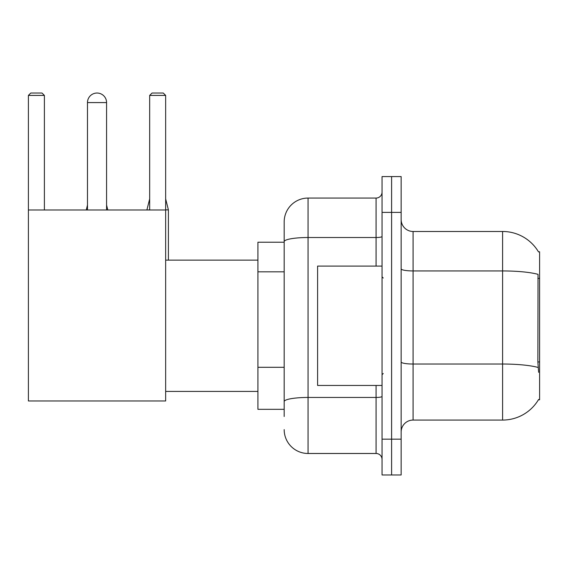 <?xml version="1.0" encoding="UTF-8"?>
<svg xmlns="http://www.w3.org/2000/svg" width="568" height="568" viewBox="0 0 568 568"><rect width="100%" height="100%" fill="white"/><g stroke="black" fill="none" stroke-linecap="round" stroke-linejoin="round"><path stroke-width="0.85" d="M413.085 420.064L502.602 420.064A41.776 41.776 0 0 0 538.634 399.418L538.428 399.773L539.6 399.773L539.6 251.773L538.514 251.922A41.776 41.776 0 0 0 502.602 231.481A41.776 41.776 0 0 1 538.428 251.773A41.776 41.776 0 0 0 502.602 231.481L413.085 231.481A11.935 11.935 0 0 1 401.15 219.546A11.935 11.935 0 0 0 413.085 231.481L413.085 420.064A11.935 11.935 0 0 0 401.15 432M284.178 416.486L284.178 241.663L284.178 242.224L257.922 242.224L257.922 409.322L284.178 409.322M391.6 439.163L391.6 474.969L401.15 474.969L401.15 439.163L391.6 439.163L391.6 474.969L382.051 474.969L382.051 439.163L391.6 439.163L391.6 212.389L391.6 439.163M382.051 439.163L382.051 176.577L391.6 176.577L391.6 212.389L391.6 176.577L401.15 176.577L401.15 439.163M538.634 372.324L537.868 361.951L538.038 274.351A41.776 7.256 180 0 0 502.602 270.936L502.602 231.481A41.776 41.776 0 0 1 538.514 251.922M376.08 266.094L376.08 237.516L308.048 237.516A23.87 4.146 180 0 0 284.178 241.663L284.178 221.932A23.87 23.87 0 0 1 308.048 198.062L308.048 453.484L376.08 453.484L376.08 385.452M308.048 198.062L376.08 198.062A5.971 5.971 0 0 0 382.051 192.098M284.178 264.652L284.178 221.932M284.178 405.744L284.178 374.461M382.051 459.455A5.971 5.971 0 0 0 376.08 453.484M308.048 453.484A23.87 23.87 0 0 1 284.178 429.614M382.051 266.094L317.597 266.094L317.597 385.452L382.051 385.452M87.479 102.581A9.549 9.549 0 0 1 97.029 93.031A9.549 9.549 0 0 1 106.578 102.581L87.479 102.581L87.479 209.997M106.578 209.997L106.578 102.581M28.4 209.997L165.657 209.997L165.657 400.965L28.4 400.965L28.4 95.417L30.786 93.031L42.004 93.031L44.396 95.417L28.4 95.417M44.396 209.997L44.396 95.417M165.657 95.417L149.668 95.417L152.054 93.031L163.272 93.031L165.657 95.417L165.657 209.997M149.668 95.417L149.668 209.997M107.771 209.997L106.578 209.883M86.286 209.997L87.479 209.883M168.405 260.13L168.405 209.883L165.657 209.883M146.92 209.997L149.668 209.883M539.6 278.405L537.868 278.405M539.6 361.951L537.868 361.951M284.178 271.816L257.922 271.816M284.178 367.297L257.922 367.297M502.602 420.064L502.602 270.936L413.085 270.936A11.935 2.073 0 0 1 401.15 268.863M538.166 367.482A41.776 7.256 180 0 0 502.602 364.031L413.085 364.031A11.935 2.073 -0 0 1 401.15 361.958M401.15 212.389L382.051 212.389M382.051 396.414A5.971 1.037 0 0 1 376.08 397.451L308.048 397.451A23.87 4.146 180 0 0 284.178 401.597M382.051 236.48A5.971 1.037 0 0 1 376.08 237.516L376.08 198.062M383.244 278.029L382.051 276.836M383.244 373.517L382.051 374.71M165.657 391.423L257.922 391.423M165.657 260.13L257.922 260.13M106.578 205.105L107.771 209.883M87.479 205.105L86.286 209.883M165.657 198.899L168.405 209.883M149.668 198.899L146.92 209.883"/></g></svg>
